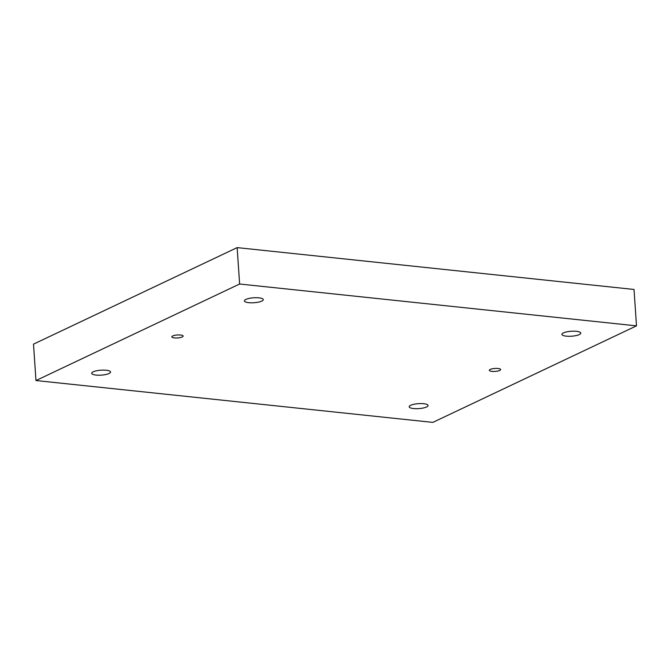 <?xml version="1.0" encoding="UTF-8"?>
<svg xmlns="http://www.w3.org/2000/svg" width="670" height="670" viewBox="0 0 670 670"><rect width="100%" height="100%" fill="white"/><g stroke="black" fill="none" stroke-linecap="round" stroke-linejoin="round"><path stroke-width="1" d="M636.5 325.854L634.021 289.457L237.147 247.615L33.5 344.146L35.979 380.543L432.854 422.385L636.5 325.854L239.626 284.013L237.147 247.615M239.626 284.013L35.979 380.543M180.548 335.008A5.67 1.491 -3.9 0 1 183.145 336.072A5.67 1.491 -3.9 0 1 177.592 337.94A5.67 1.491 -3.9 0 1 171.83 336.842A5.67 1.491 -3.9 0 1 174.736 335.335A5.67 1.491 -3.9 0 1 180.548 335.008M498.044 368.483A5.67 1.491 -3.9 0 1 500.649 369.547A5.67 1.491 -3.9 0 1 495.088 371.415A5.67 1.491 -3.9 0 1 489.334 370.317A5.67 1.491 -3.9 0 1 492.232 368.81A5.67 1.491 -3.9 0 1 498.044 368.483M258.947 297.849A9.447 2.479 -3.9 0 1 263.285 299.616A9.447 2.479 -3.9 0 1 254.022 302.731A9.447 2.479 -3.9 0 1 244.424 300.905A9.447 2.479 -3.9 0 1 249.257 298.385A9.447 2.479 -3.9 0 1 258.947 297.849M106.212 370.242A9.447 2.479 -3.9 0 1 110.55 372.017A9.447 2.479 -3.9 0 1 101.296 375.133A9.447 2.479 -3.9 0 1 91.698 373.299A9.447 2.479 -3.9 0 1 96.53 370.786A9.447 2.479 -3.9 0 1 106.212 370.242M423.716 403.717A9.447 2.479 -3.9 0 1 428.055 405.492A9.447 2.479 -3.9 0 1 418.792 408.608A9.447 2.479 -3.9 0 1 409.194 406.774A9.447 2.479 -3.9 0 1 414.026 404.253A9.447 2.479 -3.9 0 1 423.716 403.717M576.451 331.323A9.447 2.479 -3.9 0 1 580.789 333.091A9.447 2.479 -3.9 0 1 571.527 336.206A9.447 2.479 -3.9 0 1 561.929 334.38A9.447 2.479 -3.9 0 1 566.761 331.859A9.447 2.479 -3.9 0 1 576.451 331.323"/></g></svg>
